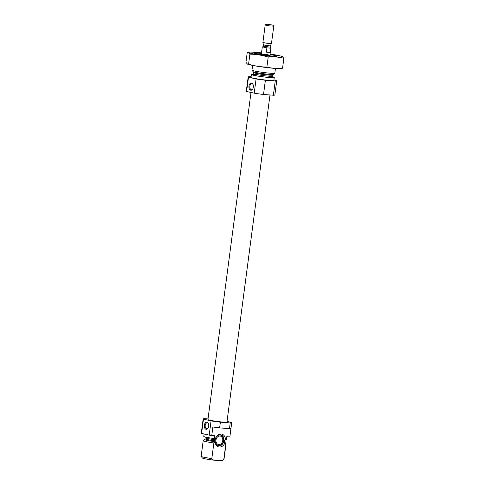 <?xml version="1.0" encoding="UTF-8"?>
<svg xmlns="http://www.w3.org/2000/svg" width="485" height="485" viewBox="0 0 485 485"><rect width="100%" height="100%" fill="white"/><g stroke="black" fill="none" stroke-linecap="round" stroke-linejoin="round"><path stroke-width="0.73" d="M253.146 84.748A2.977 1.837 -85.6 0 0 251.879 83.699A2.977 1.837 -85.6 0 0 249.848 86.263A2.977 1.837 -85.6 0 0 251.424 89.634A2.977 1.837 -85.6 0 0 252.837 88.791M224.537 442.411A10.203 0.709 -172.5 0 0 224.888 442.223L226.022 443.69A11.525 0.806 -172.5 0 1 226.046 443.751A11.525 0.806 -172.5 0 1 225.84 443.872L224.537 442.411L224.525 440.453L225.483 439.477L226.41 439.525L226.786 436.676L229.848 436.906L230.969 428.407M225.422 439.483L225.483 439.477A6.596 5.171 102.6 0 0 221.099 433.972A6.596 5.171 102.6 0 0 217.547 435.269A6.596 5.171 102.6 0 0 215.37 438.707L214.873 440.829L215.061 442.193L213.873 442.957A11.525 0.806 -172.5 0 1 203.191 440.744A11.525 0.806 -172.5 0 1 203.227 440.689L204.706 439.562A10.203 0.709 -172.5 0 0 214.952 441.677M215.061 438.658L214.449 438.61A11.525 0.806 -172.5 0 1 203.767 436.397L204.082 433.984M227.022 421.447L231.424 422.429A14.405 1.006 -172.5 0 1 231.727 422.684A14.405 1.006 -172.5 0 1 230.223 422.932L220.372 422.18A14.405 1.006 -172.5 0 1 211.072 420.877L203.464 419.179A14.405 1.006 -172.5 0 1 203.16 418.925L202.409 424.624A14.405 1.006 -172.5 0 0 202.409 424.648L201.287 433.196A14.405 1.006 -172.5 0 0 201.584 433.426L209.199 435.124A14.405 1.006 -172.5 0 0 211.757 435.53L214.825 435.76L214.449 438.61M215.061 442.193A6.596 5.171 102.6 0 0 215.583 444.078A6.596 5.171 102.6 0 0 220.214 446.994A6.596 5.171 102.6 0 0 224.876 442.938M213.873 442.957L211.818 458.561L213.539 460.132L221.694 460.75L223.785 459.471L225.84 443.872M203.16 418.925A14.405 1.006 -172.5 0 1 204.658 418.676L208.029 418.931M230.223 422.932L229.478 428.631L219.62 427.879A14.405 1.006 -172.5 0 1 212.885 426.982L211.757 435.53M220.372 422.18L219.62 427.879M211.072 420.877L209.199 435.124M203.464 419.179L201.584 433.426M230.975 428.358A14.405 1.006 -172.5 0 1 230.975 428.382A14.405 1.006 -172.5 0 1 229.478 428.631M226.974 436.688L226.616 439.404A11.525 0.806 -172.5 0 1 226.41 439.525M226.046 443.751L223.991 459.35A11.525 0.806 -172.5 0 1 223.955 459.404A11.525 0.806 -172.5 0 1 223.785 459.471M211.818 458.561A11.525 0.806 -172.5 0 1 201.16 456.403A11.525 0.806 -172.5 0 1 201.142 456.343L203.191 440.744M223.955 459.404L222.342 460.635A10.082 0.703 -172.5 0 1 221.694 460.75M213.539 460.132A10.082 0.703 -172.5 0 1 202.397 458.01L201.16 456.403M270 94.975L226.938 422.053A9.579 0.667 -172.5 0 1 223.245 422.095A9.579 0.667 -172.5 0 1 213.212 420.853A9.579 0.667 -172.5 0 1 207.944 419.555L251.006 92.459M270.018 54.569A10.082 0.703 -172.5 0 1 275.632 55.896A10.082 0.703 -172.5 0 1 271.758 55.999A10.082 0.703 -172.5 0 1 260.888 54.635A10.082 0.703 -172.5 0 1 255.68 53.271A10.082 0.703 -172.5 0 1 261.445 53.441M268.266 55.217L261.366 54.071L265.689 54.338L269.933 55.199L268.266 55.217M275.456 68.421L274.831 73.162A11.525 0.806 -172.5 0 1 274.801 73.217A11.525 0.806 -172.5 0 1 270.394 73.217A11.525 0.806 -172.5 0 1 258.681 71.78A11.525 0.806 -172.5 0 1 252 70.216A11.525 0.806 -172.5 0 1 251.982 70.155L252.606 65.414M272.988 76.963A11.525 0.806 -172.5 0 1 274.261 77.509A11.525 0.806 -172.5 0 1 269.818 77.564A11.525 0.806 -172.5 0 1 257.747 76.066A11.525 0.806 -172.5 0 1 251.412 74.502A11.525 0.806 -172.5 0 1 252.782 74.302M274.261 77.509L273.886 80.358A11.525 0.806 -172.5 0 1 269.442 80.413A11.525 0.806 -172.5 0 1 257.377 78.916A11.525 0.806 -172.5 0 1 251.036 77.351L251.412 74.502M273.946 79.922L276.438 80.48A14.405 1.006 -172.5 0 1 276.741 80.734A14.405 1.006 -172.5 0 1 275.244 80.983L265.386 80.231A14.405 1.006 -172.5 0 1 256.092 78.928L248.478 77.23A14.405 1.006 -172.5 0 1 248.181 76.976A14.405 1.006 -172.5 0 1 249.678 76.727L251.103 76.836M276.741 80.734L274.868 94.981A14.405 1.006 -172.5 0 1 273.37 95.23L275.244 80.983M273.37 95.23L263.513 94.478L265.386 80.231M263.513 94.478A14.405 1.006 -172.5 0 1 254.213 93.175L256.092 78.928M248.981 86.142A3.601 2.219 -85.6 0 0 250.084 89.901A3.601 2.219 -85.6 0 0 252.727 88.991A3.601 2.219 -85.6 0 0 253.067 84.529A3.601 2.219 -85.6 0 0 250.787 83.141A3.601 2.219 -85.6 0 0 248.981 86.142M254.213 93.175L246.604 91.483L248.478 77.23M246.604 91.483A14.405 1.006 -172.5 0 1 246.301 91.222L248.181 76.976M204.337 425.242A3.601 2.219 -85.6 0 0 205.44 429.001A3.601 2.219 -85.6 0 0 208.083 428.091A3.601 2.219 -85.6 0 0 208.423 423.629A3.601 2.219 -85.6 0 0 206.143 422.235A3.601 2.219 -85.6 0 0 204.337 425.242M215.443 443.739A5.759 4.517 102.6 0 0 218.117 445.921A5.759 4.517 102.6 0 0 223.779 441.283A5.759 4.517 102.6 0 0 220.62 434.675A5.759 4.517 102.6 0 0 220.117 434.596A5.759 4.517 102.6 0 0 217.274 435.518M219.929 436.021A4.323 3.389 102.6 0 0 216.013 439.798A4.323 3.389 102.6 0 0 218.426 444.515A4.323 3.389 102.6 0 0 222.676 441.035A4.323 3.389 102.6 0 0 220.311 436.082A4.323 3.389 102.6 0 0 219.929 436.021M220.063 435.009A5.347 4.189 102.6 0 0 215.188 441.823A5.347 4.189 102.6 0 0 221.554 444.533A5.347 4.189 102.6 0 0 223.148 437.391A5.347 4.189 102.6 0 0 220.063 435.009M217.898 445.867A5.759 4.517 102.6 0 0 221.287 444.769L221.554 444.533M223.148 437.391L223.003 437.07A5.759 4.517 102.6 0 0 220.402 434.633M208.501 423.841A2.977 1.837 -85.6 0 0 207.234 422.793A2.977 1.837 -85.6 0 0 205.203 425.363A2.977 1.837 -85.6 0 0 206.78 428.734A2.977 1.837 -85.6 0 0 208.192 427.885M270.084 54.047A17.217 1.2 -172.5 0 1 279.16 55.666A17.217 1.2 -172.5 0 1 282.167 56.49A17.217 1.2 -172.5 0 1 265.495 55.823A17.217 1.2 -172.5 0 1 249.211 52.156A17.217 1.2 -172.5 0 1 261.518 52.92M270.03 54.459A11.525 0.806 -172.5 0 1 274.692 55.326A11.525 0.806 -172.5 0 1 277.038 56.193A11.525 0.806 -172.5 0 1 265.544 55.429A11.525 0.806 -172.5 0 1 254.243 53.192A11.525 0.806 -172.5 0 1 261.463 53.332M249.211 52.156L247.247 52.428C248.247 52.077 249.132 52.659 249.89 54.168C256.116 54.211 262.215 55.193 268.199 57.103C273.473 56.563 278.693 56.957 283.858 58.297L282.167 56.49M247.247 52.428L245.937 62.371L247.447 64.099L248.581 64.111L249.89 54.168M283.858 58.297L282.555 68.239C277.274 68.779 272.055 68.379 266.889 67.045C260.663 66.997 254.558 66.021 248.581 64.111M247.447 64.099L247.629 64.172A17.217 1.2 -172.5 0 0 263.992 67.221A17.217 1.2 -172.5 0 0 280.585 68.512L282.555 68.239M268.199 57.103L266.889 67.045M270.466 47.888L270.873 48.076L270.078 52.416L266.332 52.131L270.078 52.416M270.642 48.142L266.895 47.857L266.332 52.131M266.895 47.857L262.531 46.881M267.508 24.25L272.988 25.147L269.557 24.953L266.192 24.25L267.508 24.25M272.988 25.147L273.758 26.154L269.436 25.887L265.186 25.026L266.192 24.25M273.758 26.154L271.461 43.595L267.138 43.323L262.894 42.468L265.186 25.026M225.507 439.471L224.822 440.325A9.87 0.691 -172.5 0 1 224.525 440.453M214.976 439.725A9.87 0.691 -172.5 0 1 205.258 437.755L204.706 439.562M224.822 440.325L224.682 441.423A9.87 0.691 -172.5 0 1 224.367 441.55M214.873 440.829A9.87 0.691 -172.5 0 1 205.113 438.846M253.134 71.683L253.346 72.483A9.87 0.691 -172.5 0 0 258.778 73.823A9.87 0.691 -172.5 0 0 269.108 75.102A9.87 0.691 -172.5 0 0 272.916 75.06L273.322 74.344A10.203 0.709 -172.5 0 1 269.417 74.344A10.203 0.709 -172.5 0 1 259.051 73.071A10.203 0.709 -172.5 0 1 253.134 71.683L252 70.216M272.916 75.06L272.77 76.157A9.87 0.691 -172.5 0 1 268.963 76.2A9.87 0.691 -172.5 0 1 258.632 74.92A9.87 0.691 -172.5 0 1 253.2 73.581L252.521 74.435M269.266 76.224A11.022 0.77 -172.5 0 1 269.514 77.497A11.022 0.77 -172.5 0 1 254.031 75.314A11.022 0.77 -172.5 0 1 256.571 74.551M270.278 45.978L263.41 44.778L266.817 45.766L270.278 45.978L270.127 47.106L263.27 46.202L262.773 46.887M204.822 436.749L205.258 437.755M224.888 442.223L224.682 441.423M231.727 422.684L230.975 428.382M255.68 53.271L255.243 53.605M275.632 55.896L275.965 56.333M273.322 74.344L274.801 73.217M253.346 72.483L253.2 73.581M269.223 76.218L273.207 77.157L272.77 76.157M262.3 46.948L261.366 54.071M270.873 48.076L269.933 55.199M270.127 47.106L270.527 47.924M270.363 45.699L271.461 43.595M263.41 44.778L262.894 42.468M263.422 45.075L263.27 46.202"/></g></svg>
